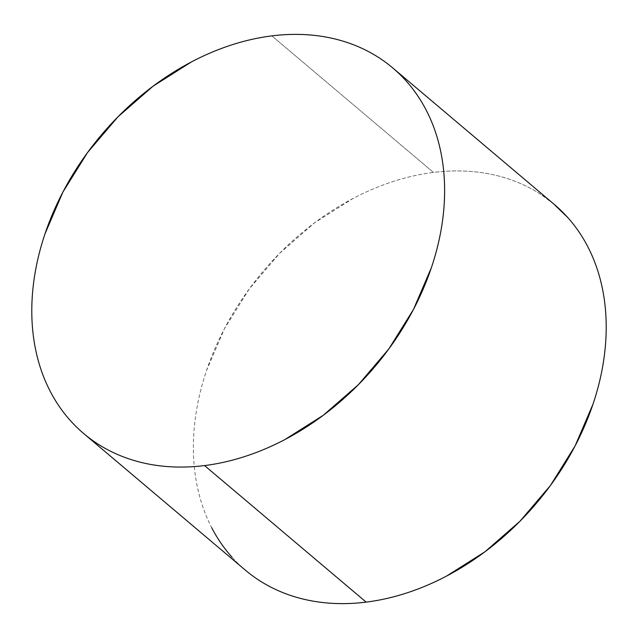 <?xml version="1.0" encoding="UTF-8"?>
<svg xmlns="http://www.w3.org/2000/svg" width="638" height="638" viewBox="0 0 638 638"><rect width="100%" height="100%" fill="white"/><g stroke="black" fill="none" stroke-linecap="round" stroke-linejoin="round"><path stroke-width="0.48" stroke-dasharray="3.19 2.39" d="M554.294 204.447A239.362 179.214 -49.8 0 0 433.441 172.427L271.852 35.88L433.441 172.427A239.362 179.214 -49.8 0 0 219.121 339.408A239.362 179.214 -49.8 0 0 245.295 570.101M553.64 203.897L540.912 194.494C531.023 188.05 520.321 182.899 508.813 179.047C497.305 175.187 485.207 172.707 472.527 171.59C459.839 170.482 446.807 170.761 433.441 172.427C420.067 174.102 406.605 177.133 393.064 181.527C379.514 185.913 366.14 191.583 352.942 198.522L314.622 222.782L279.58 253.358L249.155 289.078L224.52 328.57L206.616 370.327C201.839 384.483 198.346 398.622 196.137 412.73C193.928 426.838 193.043 440.643 193.489 454.152C193.928 467.662 195.691 480.613 198.769 493.007C201.839 505.4 206.178 516.995 211.768 527.801M232.001 557.189C239.896 565.986 248.788 573.602 258.677 580.054M84.36 434.103L83.706 433.553"/><path stroke-width="0.96" d="M84.36 434.103L245.295 570.101A239.362 179.214 -49.8 0 0 366.148 602.12A239.362 179.214 -49.8 0 0 580.468 435.148A239.362 179.214 -49.8 0 0 554.294 204.447L392.705 67.899A239.362 179.214 130.2 0 1 418.879 298.592A239.362 179.214 130.2 0 1 204.559 465.573L366.148 602.12L204.559 465.573A239.362 179.214 130.2 0 1 83.706 433.553A239.362 179.214 130.2 0 1 57.532 202.852A239.362 179.214 130.2 0 1 271.852 35.88A239.362 179.214 130.2 0 1 392.705 67.899M271.852 35.88C258.478 37.554 245.016 40.585 231.474 44.971C217.925 49.365 204.551 55.027 191.352 61.974L153.032 86.226L117.99 116.802L87.566 152.522L62.931 192.022L45.027 233.771C40.25 247.935 36.757 262.066 34.548 276.174C32.339 290.282 31.461 304.095 31.9 317.604C32.339 331.114 34.101 344.065 37.179 356.459C40.258 368.852 44.588 380.447 50.179 391.246C55.777 402.052 62.516 411.845 70.411 420.641C78.307 429.43 87.199 437.054 97.088 443.506C106.977 449.95 117.679 455.101 129.187 458.953C140.695 462.813 152.793 465.293 165.473 466.41C178.161 467.518 191.193 467.239 204.559 465.573C217.933 463.898 231.395 460.867 244.936 456.473C258.486 452.087 271.86 446.417 285.058 439.478L323.378 415.218L358.42 384.642L388.845 348.922L413.48 309.43L431.384 267.673C436.161 253.517 439.654 239.378 441.863 225.27C444.072 211.162 444.957 197.357 444.511 183.848C444.072 170.338 442.309 157.387 439.231 144.993C436.161 132.6 431.822 121.005 426.232 110.199C420.641 99.4 413.895 89.599 405.999 80.811C398.104 72.014 389.212 64.398 379.323 57.946C369.434 51.503 358.731 46.351 347.224 42.491C335.716 38.639 323.618 36.159 310.937 35.042C298.249 33.926 285.218 34.205 271.852 35.88M258.677 580.054C268.566 586.497 279.269 591.649 290.776 595.509C302.284 599.361 314.382 601.841 327.063 602.958C339.751 604.074 352.782 603.795 366.148 602.12C379.522 600.446 392.984 597.415 406.526 593.029C420.075 588.635 433.449 582.972 446.648 576.026L484.968 551.774L520.01 521.198L550.435 485.478L575.069 445.978L592.973 404.229C597.75 390.065 601.243 375.934 603.452 361.826C605.661 347.718 606.539 333.905 606.1 320.396C605.661 306.886 603.899 293.935 600.821 281.541C597.742 269.148 593.412 257.553 587.821 246.754C582.223 235.948 575.484 226.155 567.589 217.359L553.64 203.897M211.768 527.801C217.359 538.6 224.105 548.401 232.001 557.189"/></g></svg>
